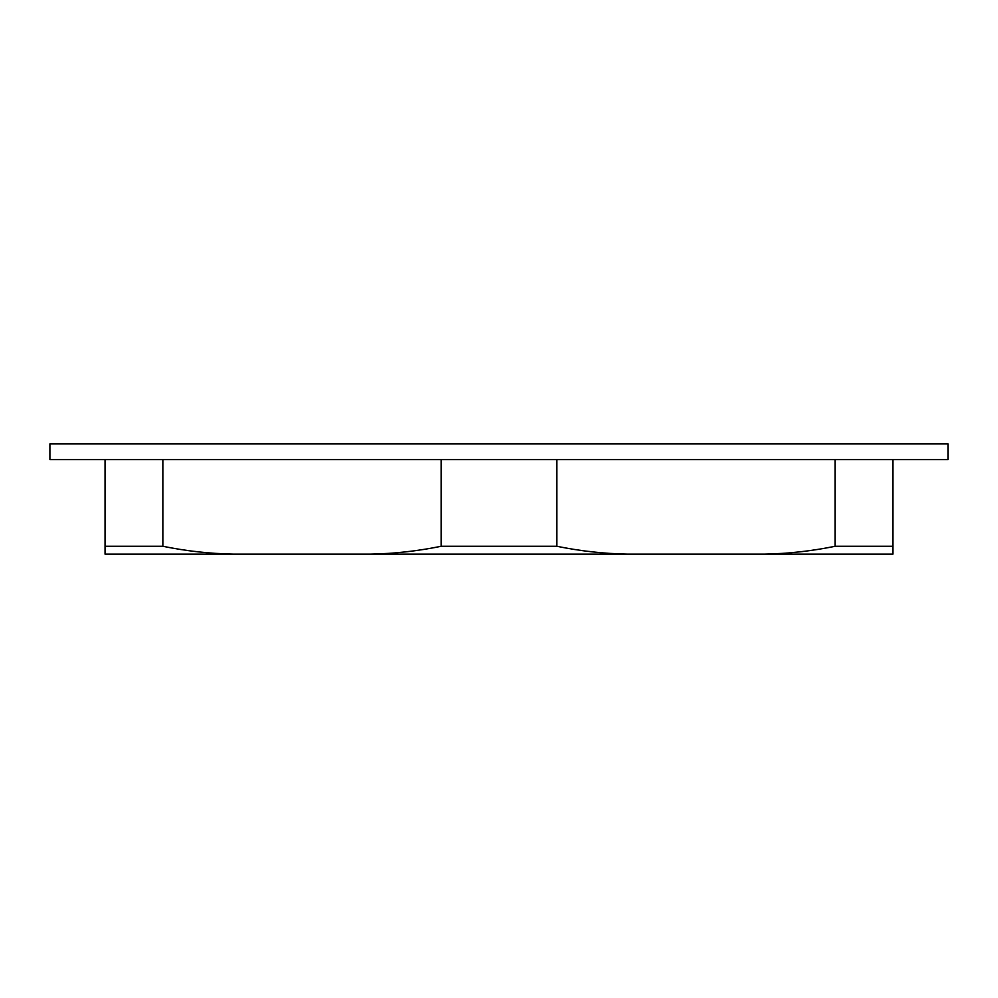 <?xml version="1.0" encoding="UTF-8"?>
<svg xmlns="http://www.w3.org/2000/svg" width="998" height="998" viewBox="0 0 998 998"><rect width="100%" height="100%" fill="white"/><g stroke="black" fill="none" stroke-linecap="round" stroke-linejoin="round"><path stroke-width="1.5" d="M835.139 546.268C811.561 551.083 788.021 553.703 764.543 554.152L892.948 554.152L892.948 546.268L835.139 546.268L835.139 459.604M892.948 546.268L892.948 459.604M764.543 554.152L105.052 554.152L105.052 459.604M948.1 459.604L49.9 459.604L49.9 443.848L948.1 443.848L948.1 459.604M627.405 554.152C603.728 553.69 580.2 551.058 556.809 546.268L556.809 459.604M556.809 546.268L441.191 546.268L441.191 459.604M370.595 554.152C394.01 553.715 417.551 551.083 441.191 546.268M233.457 554.152C209.717 553.678 186.189 551.058 162.861 546.268L162.861 459.604M162.861 546.268L105.052 546.268"/></g></svg>
